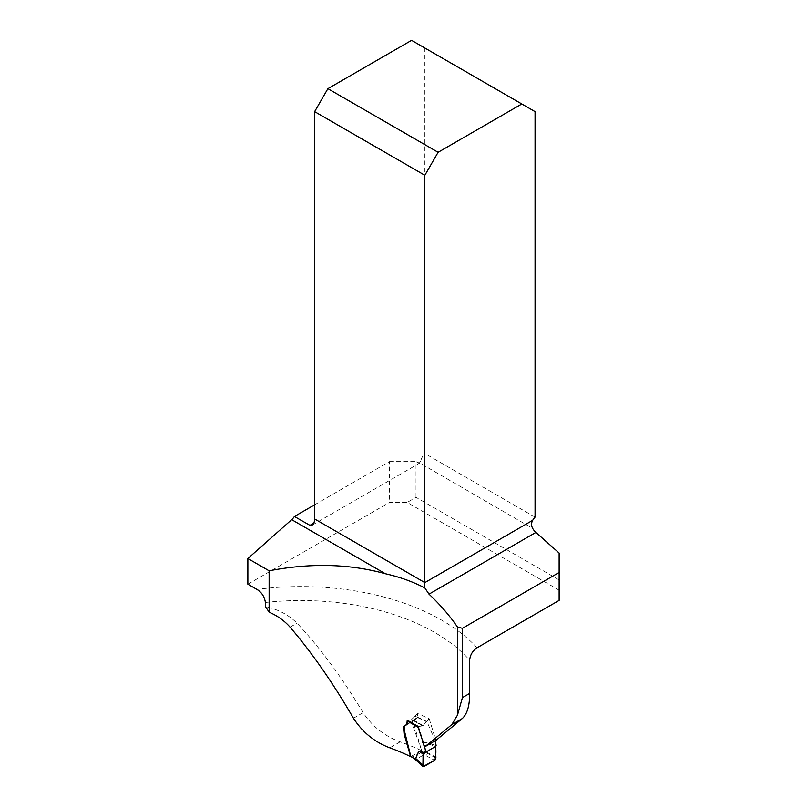 <?xml version="1.0" encoding="UTF-8"?>
<svg xmlns="http://www.w3.org/2000/svg" width="807" height="807" viewBox="0 0 807 807"><rect width="100%" height="100%" fill="white"/><g stroke="black" fill="none" stroke-linecap="round" stroke-linejoin="round"><path stroke-width="0.61" stroke-dasharray="4.04 3.03" d="M353.446 718.23L363.11 712.662C372.37 726.532 384.737 736.256 400.211 741.845A189.171 109.217 180 0 1 421.637 750.702L414.284 725.543L413.991 720.026L417.501 717.776L417.723 713.499L429.183 718.734L423.07 725.554L418.5 726.532L424.714 745.819L436.133 740.241M429.183 718.734L435.719 739.938M363.11 712.662C341.684 676.982 319.653 647.143 296.996 623.165C288.482 614.712 277.951 609.214 265.402 606.693M247.87 584.197L389.468 502.448L407.162 502.448L559.13 590.189L559.13 579.971L415.998 497.334L407.162 502.448M559.13 600.398L559.13 590.189M314.629 504.809L389.468 461.604L389.468 502.448M421.637 750.702L410.632 756.603M559.13 553.047L559.13 579.971M535.061 111.638L424.845 48.006L424.845 453.514A10.007 5.78 120 0 0 420.649 461.473L419.549 463.127A3.127 1.806 60 0 1 418.208 462.875L415.998 461.604L415.998 497.334M389.468 461.604L415.998 461.604M535.061 517.146L424.845 453.514M407.182 720.661L411.55 719.582L422.485 725.897L423.07 725.554L426.338 721.609L414.929 716.354L411.55 719.582L408.302 720.379L418.631 726.502L422.485 725.897L411.55 719.582L417.723 713.499M424.845 48.006L411.58 40.35M312.117 525.186L419.811 463.016L532.691 528.454M435.245 740.745L426.964 721.71L415.534 716.445L415.645 718.008L414.616 719.783L404.69 725.574M413.285 720.106L412.407 721.609L412.831 725.614L421.577 750.228L420.729 752.891L411.459 757.248M407.031 724.625L414.616 719.783M436.103 745.466L422.031 741.462L427.458 753.355L421.577 750.228M406.688 724.777L405.043 725.2M426.842 752.275L435.881 757.117M422.031 741.462L435.528 746.525M435.901 758.025L427.458 753.355M424.008 766.489L416.029 759.337L424.22 754.606L425.521 752.164M407.737 721.196L408.302 720.379M414.929 716.354L415.534 716.445L414.929 716.354M420.729 752.891L426.217 755.806L427.528 753.526M416.674 759.811L415.645 759.841M412.569 757.269L416.029 759.337L415.07 759.407M265.402 602.486A189.171 109.217 180 0 1 469.644 660.237M477.058 647.779A199.178 114.998 0 0 0 256.949 589.433M400.211 741.845L389.842 747.837M420.649 461.473L418.208 462.875M423.07 725.554L412.115 719.229L423.07 725.554M290.076 627.16L296.996 623.165M426.217 755.806L434.66 760.335M414.606 719.188L407.686 723.556M407.121 723.909L404.095 725.786M416.906 718.432L406.375 725.039M426.802 721.448L415.373 716.182"/><path stroke-width="1.21" d="M410.844 756.492L410.632 756.603A202.305 116.803 180 0 0 389.842 747.837C374.609 742.097 362.474 732.231 353.446 718.23C333.029 682.994 311.906 652.641 290.076 627.16C284.427 620.744 277.447 615.751 269.135 612.19L269.135 570.811C310.725 562.812 349.461 563.79 385.322 573.727C399.808 577.015 412.982 581.756 424.845 587.93L429.011 594.144C440.047 604.524 449.539 615.489 457.488 627.049L462.421 628.31L559.13 572.476L559.13 600.398L477.058 647.779C472.64 650.735 470.158 654.891 469.644 660.237L469.644 693.435C469.694 705.671 467.213 714.054 462.209 718.603L436.133 740.241L425.491 746.394L451.839 724.585L457.488 715.113L462.421 697.601L462.421 628.31M424.714 745.819L425.491 746.394M410.632 756.603L404.085 733.977L403.46 726.703L406.829 724.595L407.182 720.661L418.5 726.532M269.135 612.19A63.783 36.829 60 0 0 265.402 606.693L265.402 602.486C264.555 596.726 261.74 592.378 256.949 589.433L247.87 584.197L247.87 558.535L269.135 570.811M385.322 573.727L291.69 519.678L247.87 558.535M291.69 519.678A10.007 5.78 120 0 0 294.404 516.49L314.629 504.809M559.13 572.476L559.13 553.047L535.888 532.438A10.007 5.78 60 0 1 532.691 528.454C531.177 525.74 531.177 523.037 532.691 520.333A10.007 5.78 -60 0 1 535.061 517.146L535.061 111.638L521.796 103.982L438.11 152.301L327.894 88.669L411.58 40.35L521.796 103.982M294.404 516.49L310.352 525.599L312.117 525.186L313.852 523.128A10.007 5.78 120 0 0 314.629 518.972L424.845 582.604L424.845 587.93M532.691 520.333L424.845 582.604L424.845 175.28L314.629 111.638L314.629 518.972M314.629 111.638L327.894 88.669M438.11 152.301L424.845 175.28M418.631 726.502L418.097 727.329L422.465 740.281C422.767 744.488 427.629 751.569 424.089 752.548L423.1 753.698L422.929 766.468M424.089 752.548L418.762 751.156L415.413 759.084L422.636 765.672L424.008 766.489L434.66 760.335L435.901 758.025L435.528 746.525L436.103 745.466L435.245 740.745M418.097 727.329L407.737 721.196L407.737 722.971L406.647 724.787M405.356 725.069L404.438 726.613L404.559 731.424L410.753 756.199L415.666 759.851L414.758 758.6M418.762 751.156L423.1 753.698M415.565 758.318L422.646 764.764M415.091 759.427L410.753 756.199M407.737 721.196L408.302 720.379M435.528 746.525L423.1 753.698L423.05 766.559L434.912 760.164C435.941 755.503 436.143 750.964 435.528 746.525M457.488 715.113L457.488 627.049M535.888 532.438L429.011 594.144M309.878 525.428L313.852 523.128M462.421 697.601L469.644 693.435M462.209 718.603L451.839 724.585M407.686 723.556L407.121 723.909M422.878 766.418L415.625 759.821"/></g></svg>
